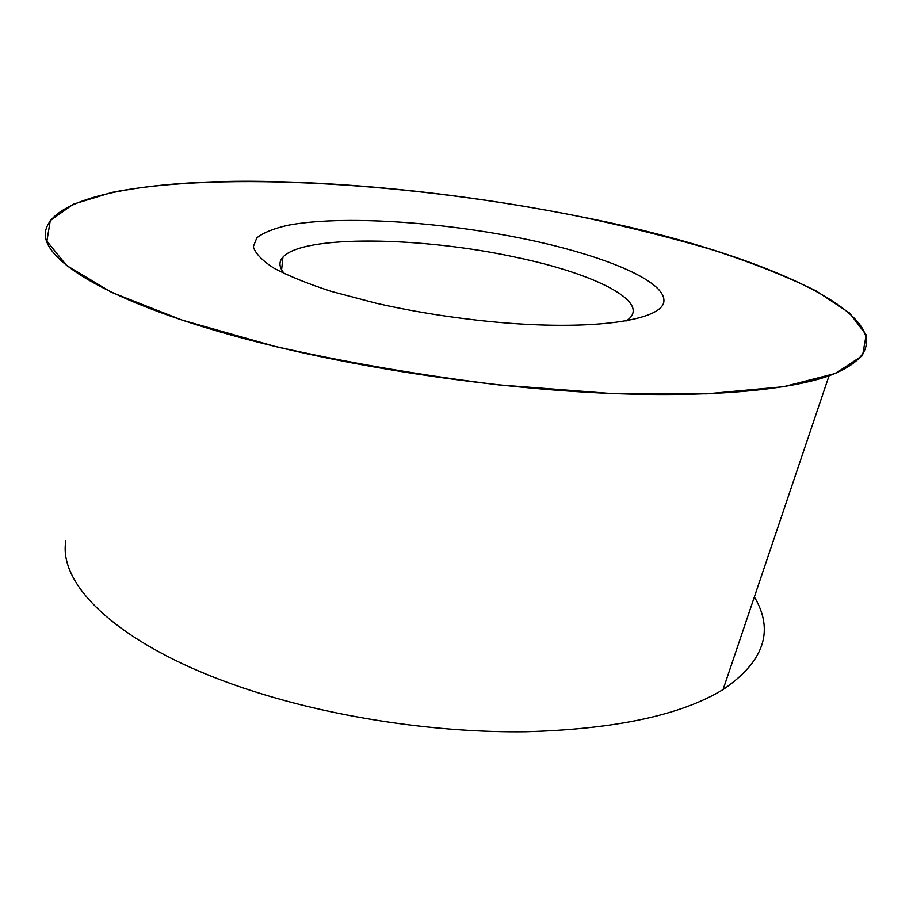 <?xml version="1.0" encoding="UTF-8"?>
<svg xmlns="http://www.w3.org/2000/svg" width="913" height="913" viewBox="0 0 913 913"><rect width="100%" height="100%" fill="white"/><g stroke="black" fill="none" stroke-linecap="round" stroke-linejoin="round"><path stroke-width="1.37" d="M274.676 346.324C374.387 370.484 496.661 388.002 601.062 393.001C705.441 397.908 786.755 390.593 829.027 375.848C945.788 331.065 769.077 253.061 579.926 216.575C468.666 194.275 346.963 181.139 243.292 181.253C140.967 181.71 57.165 196.592 46.346 228.261C34.751 258.619 114.513 307.715 274.676 346.324C345.822 362.37 420.379 375.209 498.327 384.841L609.416 393.377L706.822 393.823L783.445 386.724L835.543 373.417L862.545 355.591L866.197 334.945L849.558 313.011L816.199 290.973C787.017 276.548 752.609 262.887 712.962 249.979C671.238 237.665 626.9 226.538 579.926 216.575C414.913 183.513 222.886 170.56 112.219 192.346L73.291 204.204L50.261 220.535L46.894 241.146L66.581 265.466L111.591 292.354L181.961 320.064L274.676 346.324M526.436 239.309C602.831 255.241 663.523 280.051 663.922 300.217C665.041 320.36 592.788 331.59 490.612 321.604C450.931 317.656 412.756 311.538 376.088 303.219L331.248 291.373C307.704 283.715 288.599 275.977 273.957 268.171C262.145 260.513 255.263 253.358 253.312 246.715L256.804 237.859C263.309 232.712 273.626 228.524 287.743 225.294C341.234 215.057 441.607 221.631 526.436 239.309M65.839 541.032C57.53 587.732 126.142 651.483 257.272 692.522C339.088 718.314 438.833 732.911 525.922 731.747C615.396 729.225 681.109 715.164 723.073 689.577C764.078 661.605 774.498 630.723 754.366 596.931M625.953 321.091C654.165 303.356 596.44 273.957 515.936 257.272C421.783 236.661 302.911 234.709 282.962 257.124C278.533 261.917 279.024 267.452 284.422 273.706M723.073 689.577L829.027 375.848M282.962 257.124L281.603 269.814"/></g></svg>

